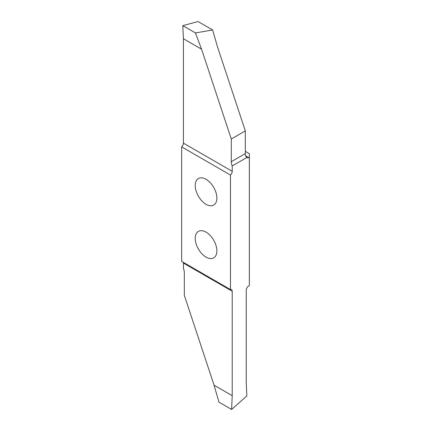 <?xml version="1.0" encoding="UTF-8"?>
<svg xmlns="http://www.w3.org/2000/svg" width="431" height="431" viewBox="0 0 431 431"><rect width="100%" height="100%" fill="white"/><g stroke="black" fill="none" stroke-linecap="round" stroke-linejoin="round"><path stroke-width="0.65" d="M206.045 232.12A15.311 8.841 60 0 1 216.05 245.611A15.311 8.841 60 0 1 213.701 257.878A15.311 8.841 60 0 1 206.045 257.124A15.311 8.841 60 0 1 196.046 243.628A15.311 8.841 60 0 1 198.389 231.361A15.311 8.841 60 0 1 206.045 232.12M206.045 179.301A15.311 8.841 60 0 1 216.05 192.792A15.311 8.841 60 0 1 213.701 205.059A15.311 8.841 60 0 1 206.045 204.305A15.311 8.841 60 0 1 196.046 190.809A15.311 8.841 60 0 1 198.389 178.542A15.311 8.841 60 0 1 206.045 179.301M230.445 175.04L230.445 289.551L181.65 261.38L181.65 146.874L230.445 175.04A3.448 1.993 120 0 0 232.212 171.312L232.212 165.946L246.715 157.568A3.448 1.993 120 0 0 246.952 157.751A3.448 1.993 120 0 0 248.676 157.579L249.35 157.191L249.35 153.673L245.325 151.346M183.326 262.35A3.448 1.993 -60 0 1 183.417 263.072L183.417 268.438A8.625 4.978 -120 0 1 184.333 272.672L184.333 295.375L214.072 385.19L218.964 402.155L231.603 409.45L232.212 395.658L232.212 291.237A3.448 1.993 120 0 0 231.495 289.659A3.448 1.993 120 0 0 230.445 289.551M231.296 139.003L245.325 130.905L245.325 153.608L231.296 161.706L231.296 139.003L201.557 49.193L195.448 32.934L212.628 29.96L198.055 21.55L182.809 25.634L183.417 38.72L183.417 143.14A3.448 1.993 -60 0 1 181.65 146.874M212.628 29.96L217.515 46.925L245.325 130.905M249.35 157.191L249.35 285.57L248.676 285.958A3.448 1.993 120 0 0 246.241 290.182L246.241 382.841L246.85 395.927L231.603 409.45M231.296 161.706A8.625 4.978 -120 0 0 232.212 165.946M246.715 157.568L245.584 155.79A8.625 4.978 60 0 1 245.325 153.608M232.212 395.658L214.072 385.19M183.417 38.72L201.557 49.193M182.809 25.634L195.448 32.934M183.417 263.072L232.212 291.237M232.212 171.312L183.417 143.14M248.676 157.579L245.584 155.79"/></g></svg>
